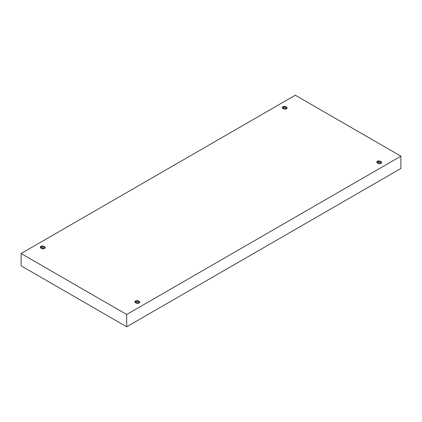 <?xml version="1.0" encoding="UTF-8"?>
<svg xmlns="http://www.w3.org/2000/svg" width="422" height="422" viewBox="0 0 422 422"><rect width="100%" height="100%" fill="white"/><g stroke="black" fill="none" stroke-linecap="round" stroke-linejoin="round"><path stroke-width="0.63" d="M282.998 106.766L282.307 107.731L286.348 108.697C284.956 110.189 280.419 107.568 282.998 106.766C284.391 105.273 288.933 107.895 286.348 108.697L287.044 107.731L282.998 106.766L282.998 108.697L282.998 106.766M41.092 246.427L40.401 247.392L44.442 248.363C43.049 249.85 38.513 247.234 41.092 246.427C42.49 244.934 47.027 247.556 44.442 248.363L45.138 247.392L41.092 246.427L41.092 248.363L41.092 246.427M135.652 301.018L134.956 301.983L139.002 302.954C137.609 304.441 133.067 301.825 135.652 301.018C137.044 299.525 141.581 302.147 139.002 302.954L139.693 301.983L135.652 301.018L135.652 302.954L135.652 301.018M377.558 161.357L376.862 162.322L380.908 163.288C379.51 164.78 374.973 162.159 377.558 161.357C378.951 159.864 383.487 162.486 380.908 163.288L381.599 162.322L377.558 161.357L377.558 163.288L377.558 161.357M126.69 326.781L400.9 168.462L400.9 156.182L126.69 314.495L126.69 326.781L126.69 314.495L21.1 253.538L295.31 95.219L400.9 156.182L400.9 168.462L126.69 326.781L21.1 265.818L21.1 253.538L21.1 265.818L126.69 326.781M126.69 314.495L400.9 156.182L295.31 95.219L21.1 253.538L126.69 314.495"/></g></svg>

